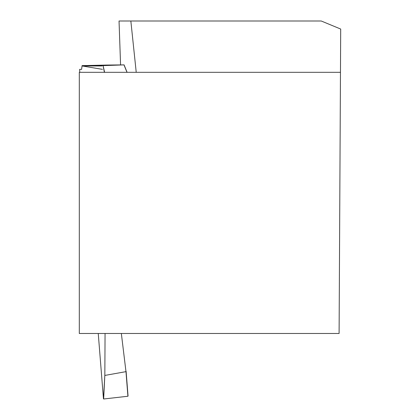 <?xml version="1.0" encoding="UTF-8"?>
<svg xmlns="http://www.w3.org/2000/svg" width="420" height="420" viewBox="0 0 420 420"><rect width="100%" height="100%" fill="white"/><g stroke="black" fill="none" stroke-linecap="round" stroke-linejoin="round"><path stroke-width="0.63" d="M340.468 72.319L79.306 72.319L79.306 333.48L339.098 333.48L340.694 29.048L321.242 21L130.846 21L136.232 72.319M130.846 21L119.039 21L120.577 64.958M104.396 72.319L103.063 65.625L82.079 65.625L81.611 69.347L79.648 69.347L79.779 72.319L79.658 69.347M98.248 333.48L103.462 398.864L104.837 375.05L105.063 333.48M106.659 65.258A735.173 51.251 88 0 1 106.633 65.063L82.079 65.625M103.063 65.625L104.606 72.319M126.998 72.319L123.974 64.885L103.267 65.62M127.087 72.319L124.063 64.885L106.633 65.063M104.837 375.05L103.651 399L127.911 396.244L125.979 371.642L105.011 375.406M125.979 371.642L121.349 333.48M126.1 371.243L127.911 396.244M101.871 65.961L82.068 65.956L102.448 69.353M124.068 64.864L127.108 72.319M126.105 371.269L128.053 396.092"/></g></svg>

